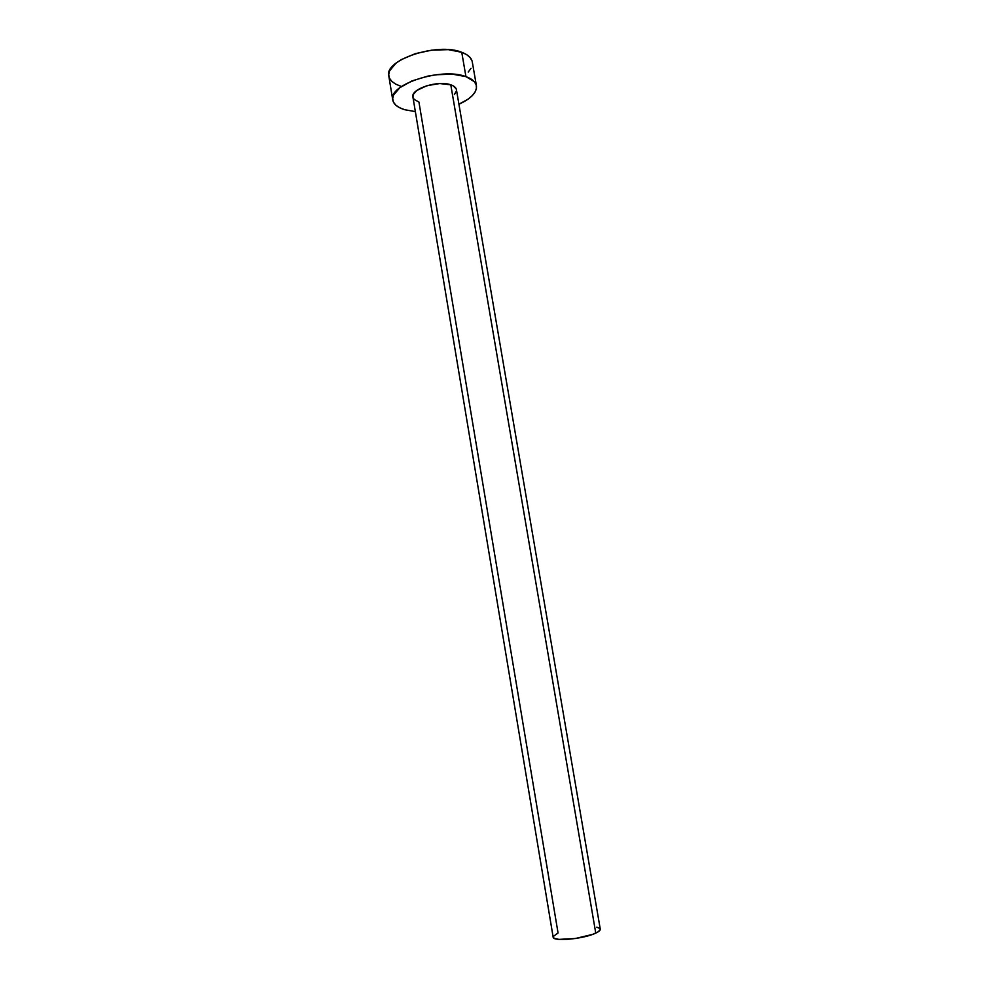 <?xml version="1.0" encoding="UTF-8"?>
<svg xmlns="http://www.w3.org/2000/svg" width="989" height="989" viewBox="0 0 989 989"><rect width="100%" height="100%" fill="white"/><g stroke="black" fill="none" stroke-linecap="round" stroke-linejoin="round"><path stroke-width="1.48" d="M412.92 97.021L553.148 937.115C552.715 941.862 583.869 938.994 595.761 933.109L450.786 84.819C438.09 79.973 410.472 88.973 412.92 97.021L413.365 94.314L416.802 90.469L426.927 85.684L439.746 83.546L450.786 84.819L595.761 933.109C598.914 931.626 600.422 930.303 600.274 929.141L456.423 89.665C456.016 87.588 454.136 85.969 450.786 84.819L453.37 85.944L456.238 88.998M553.185 936.546L558.056 932.973L418.928 102.003L414.379 99.592L413.217 97.985M476.426 85.771L472.285 61.936C471.518 57.869 467.995 54.655 461.752 52.293L465.943 76.635C472.198 78.873 475.684 81.939 476.438 85.845C476.97 92.472 471.123 98.603 458.921 104.241L468.069 99.16L472.297 95.624L475.128 91.965L476.451 88.318L476.191 84.831L474.3 81.63L465.943 76.635L461.752 52.293C437.435 42.131 383.794 59.995 388.813 76.054L392.744 99.914M415.355 111.609L404.662 109.705C397.603 107.541 393.634 104.302 392.757 99.988C387.836 84.584 441.675 67.017 465.943 76.635L452.542 74.187L436.161 74.744L427.693 76.153L411.968 80.925L399.952 87.613L393.498 95.068L392.658 98.715L393.449 102.127L395.798 105.155L399.593 107.714L404.662 109.705L415.355 111.609M456.448 90.803L454.384 94.61M468.217 72.061L471.036 68.278M472.037 60.873L470.134 57.547L466.66 54.642L461.752 52.293L448.338 49.648L431.983 50.118L415.392 53.629L401.287 59.624L395.909 63.234L389.518 70.936L388.702 74.731L389.518 78.267L391.879 81.432L395.687 84.127L400.768 86.228M600.274 929.524L598.122 931.848L592.634 934.382L575.363 938.512L558.921 939.389L554.322 938.363L553.135 937.09M596.824 927.188L600.002 928.56"/></g></svg>
